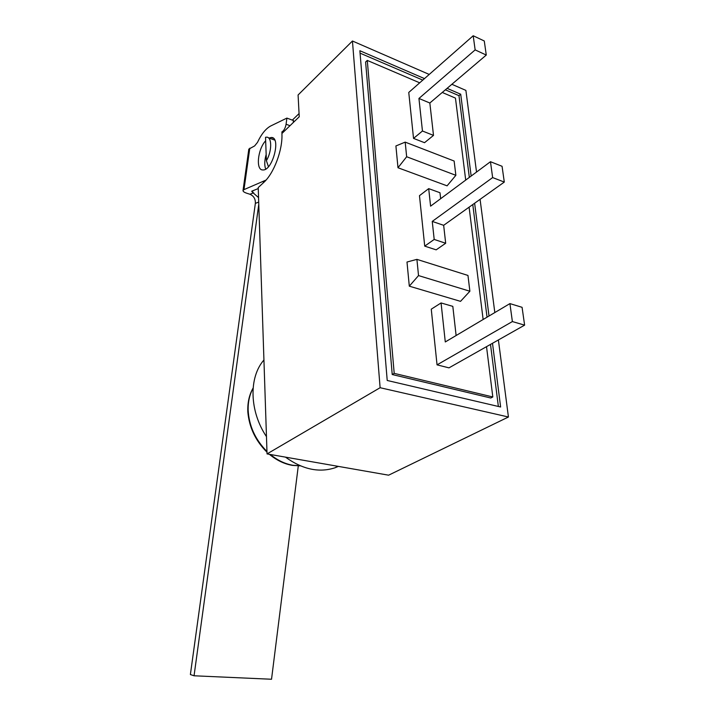 <?xml version="1.0" encoding="UTF-8"?>
<svg xmlns="http://www.w3.org/2000/svg" width="715" height="715" viewBox="0 0 715 715"><rect width="100%" height="100%" fill="white"/><g stroke="black" fill="none" stroke-linecap="round" stroke-linejoin="round"><path stroke-width="1.07" d="M258.553 197.599L252.609 192.415L252.833 190.762M298.289 465.912L271.53 679.25L194.051 675.782L258.776 204.32M282.148 133.294L281.826 132.007C283.944 130.666 285.365 128.074 286.08 124.24L286.903 118.091L270.77 125.947C265.837 128.575 261.404 134.054 257.48 142.401L254.638 145.914L248.82 149.122L243.029 190.458C242.894 191.414 244.137 192.335 246.738 193.229L249.946 194.257C253.754 195.928 255.559 198.976 255.353 203.373L190.387 674.54L194.051 675.782M258.249 188.572L251.707 191.218L252.609 192.415M266.043 180.073L243.985 189.627L249.794 148.184M243.029 190.458L243.985 189.627M269.01 138.04L271.28 137.486C281.397 136.878 272.576 170.983 262.888 169.947C255.559 170.483 257.641 149.167 265.658 140.757M293.213 122.596L293.49 120.549L286.903 118.091M266.168 154.503C264.479 160.5 264.318 165.362 265.685 169.08M281.808 132.016L283.015 132.454L281.826 132.007M441.066 302.945L445.284 341.949L509.92 303.607L512.378 321.562L437.044 364.856L431.261 309.175L441.066 302.945L452.818 306.369L456.116 335.523M419.705 82.824L367.278 60.417L394.197 373.364L492.814 396.959L486.522 346.659M483.134 319.498L469.094 207.18M465.706 180.091L455.455 98.107L442.254 92.458M512.378 321.562L524.613 325.146L448.984 367.859L437.044 364.856M413.529 138.397L408.757 92.45L473.205 35.75L475.144 49.889L418.936 98.456L422.458 131.006L413.529 138.397L424.531 142.687L433.505 135.394L429.84 103.005L486.272 55.055L484.278 40.987L473.205 35.75M424.719 246.13L419.473 195.669L428.696 188.635L430.591 206.161L490.472 161.706L492.644 177.579L432.244 221.409L434.193 239.445L424.719 246.13L436.168 249.848L445.686 243.252L443.658 225.314L504.298 182.075L502.064 166.291L490.472 161.706M406.656 156.746L455.866 175.318L447.081 185.837L397.987 167.748L395.904 145.958L405.191 142.124L406.656 156.746L397.987 167.748M416.908 259.366L467.968 275.445L469.88 291.237L460.531 301.355L409.302 286.17L406.996 262.03L416.908 259.366L418.525 275.579L409.302 286.17M524.613 325.146L522.075 307.316L509.92 303.607M394.197 373.364L392.222 374.535L490.758 398.005L492.814 396.959M367.278 60.417L365.606 62.017L392.222 374.535M422.458 131.006L433.505 135.394M428.696 188.635L439.975 192.728L440.655 198.698M434.193 239.445L445.686 243.252M455.866 175.318L454.132 161.027L405.191 142.124M469.88 291.237L418.525 275.579M498.364 406.46L490.499 344.407M487.049 317.174L472.776 204.553M469.335 177.4L458.976 95.667L445.365 89.813M422.788 80.107L360.065 53.142M418.936 98.456L429.84 103.005M475.144 49.889L486.272 55.055M432.244 221.409L443.658 225.314M492.644 177.579L504.298 182.075M492.501 343.28L500.625 406.996L387.217 380.478L359.868 50.72L424.495 78.605M447.09 88.347L460.71 94.219L471.158 176.051M474.626 203.239L489.015 316.003M460.71 94.219L458.976 95.667M380.112 387.718L267.044 453.909L258.222 187.571L263.656 182.531C273.925 173.459 282.89 149.596 281.907 133.517L299.236 116.777L298.084 94.988L352.441 41.005L380.112 387.718L508.428 417.006L498.391 339.956M494.825 312.562L480.078 199.342M476.53 172.065L465.894 90.394L451.871 84.29M352.441 41.005L429.232 74.44M508.428 417.006L388.603 475.189L267.044 453.909M292.328 120.12L299.067 113.578M268.438 166.702L266.4 160.678L265.533 137.289L266.561 137.164C272.102 136.78 272.058 151.401 266.4 160.678M263.933 359.985C248.695 377.288 249.303 411.098 266.472 436.651M285.446 457.126C302.633 469.46 319.194 472.999 335.112 467.744L338.392 466.395M253.673 192.764L249.946 194.257M263.12 181.753L264.13 182.093M255.353 203.373L258.705 202.086M286.08 124.24L290.013 125.697M266.963 451.478C255.21 439.573 248.936 425.729 248.141 409.945C247.98 401.767 249.633 394.555 253.083 388.308M300.3 465.787L292.784 465.259C284.892 463.865 277.402 460.272 270.315 454.481M271.28 137.486L273.3 138.209M337.864 466.305L335.112 467.744M268.411 137.825L274.757 140.104M253.101 388.066C249.204 394.859 247.453 402.804 247.828 411.92C249.204 427.463 255.595 440.878 266.981 452.175M269.403 454.32C276.669 460.326 284.338 464.008 292.39 465.385L300.479 465.858"/></g></svg>
